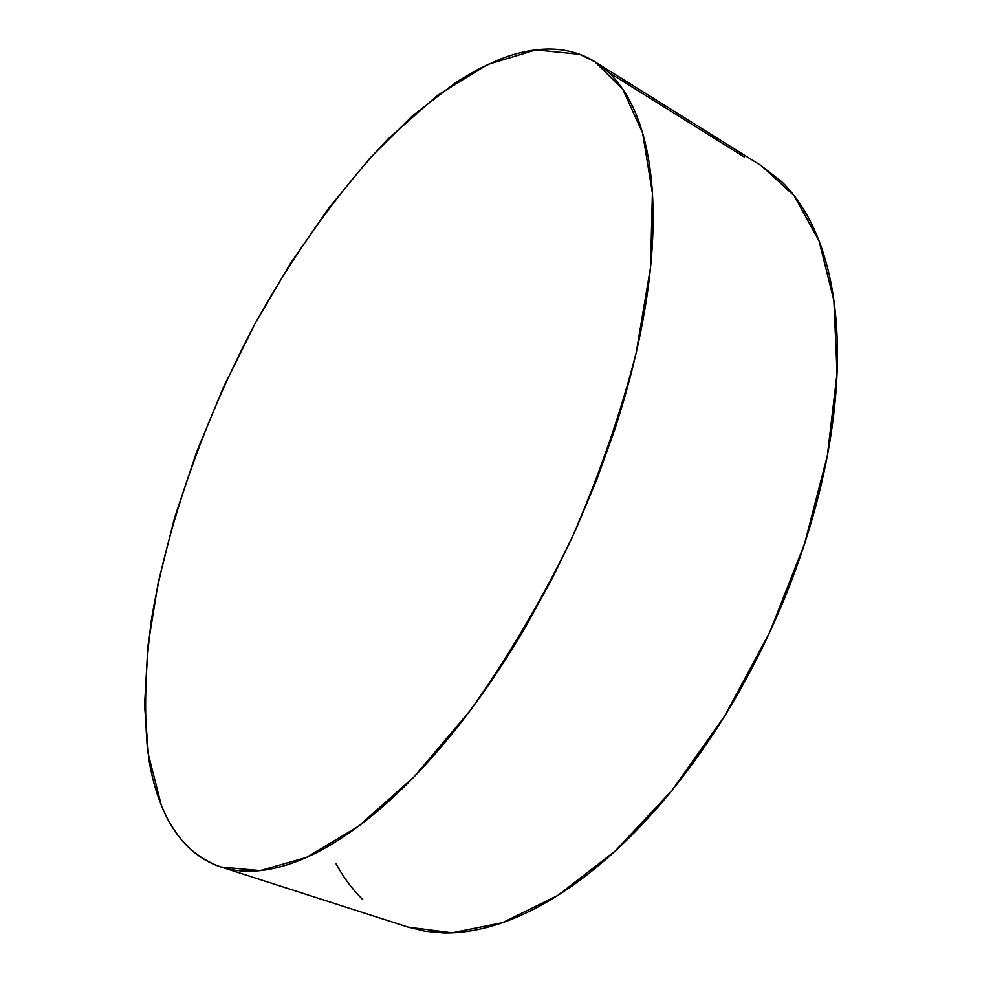 <?xml version="1.0" encoding="UTF-8"?>
<svg xmlns="http://www.w3.org/2000/svg" width="982" height="982" viewBox="0 0 982 982"><rect width="100%" height="100%" fill="white"/><g stroke="black" fill="none" stroke-linecap="round" stroke-linejoin="round"><path stroke-width="1.47" d="M579.773 54.354L594.859 61.743L622.797 89.288L642.633 133.122L652.404 192.963L650.55 267.251L636.152 352.968C620.342 414.502 598.627 476.871 571.021 540.063C540.579 601.941 506.97 658.787 470.182 710.575L413.999 776.909L358.467 826.279L306.445 857.446L260.169 870.604L221.097 867.045C193.7 857.347 173.765 836.738 161.294 805.203L147.705 751.856C143.949 711.029 145.213 666.815 151.498 619.2C167.799 522.424 204.686 418.823 254.927 323.937C293.888 253.724 339.109 190.275 387.951 139.051L437.665 95.205L487.661 64.505L535.89 49.886L579.773 54.354C591.704 58.674 602.494 65.892 612.154 75.982C621.802 86.109 629.928 99.231 636.52 115.36C643.087 131.539 647.764 150.627 650.538 172.648C653.288 194.718 653.852 219.342 652.232 246.556C650.563 273.806 646.573 302.984 640.264 334.076C633.906 365.218 625.288 397.354 614.413 430.484L596.577 480.149L575.771 529.654L552.375 578.189L526.757 624.883C508.946 655.362 490.288 683.656 470.795 709.753C451.303 735.8 431.638 758.939 411.802 779.168C391.978 799.336 372.595 816.226 353.643 829.815C334.715 843.342 316.707 853.518 299.62 860.342C282.558 867.118 266.736 870.727 252.178 871.157C237.644 871.562 224.559 869.144 212.91 863.914C201.285 858.673 191.171 851.038 182.566 841.034C173.974 831.018 166.891 819.074 161.294 805.203C155.708 791.332 151.547 775.976 148.81 759.123L144.563 705.285L147.914 645.886L158.151 582.817L174.587 517.735L196.584 452.051L223.552 387.043L254.927 323.937L290.156 263.913L328.639 208.245L369.735 158.323L412.661 115.655L456.47 81.997L478.357 69.121L499.973 59.227C514.31 53.617 528.218 50.328 541.671 49.346C555.137 48.388 567.841 50.057 579.773 54.354M744.368 157.046L608.361 72.189L744.368 157.046M221.097 867.045L408.193 927.143L452.137 932.777L502.588 922.626L557.776 895.449L615.235 851.026L671.958 790.424L724.556 716.197L769.716 632.285L804.651 543.623L827.384 455.538L837.057 373.099L833.89 300.529L819.025 240.835L794.205 195.762L761.529 165.835L595.669 62.247M760.633 165.271L781.574 181.596C792.891 192.533 802.736 206.269 811.083 222.779C819.418 239.338 825.874 258.561 830.441 280.422C834.982 302.346 837.315 326.54 837.437 353.004C837.536 379.518 835.228 407.677 830.527 437.456C825.788 467.285 818.681 497.874 809.18 529.212C799.643 560.575 787.969 591.692 774.16 622.551C760.313 653.398 744.786 682.981 727.564 711.287C710.317 739.569 691.991 765.69 672.572 789.663C653.14 813.587 633.28 834.725 612.989 853.076C592.711 871.365 572.616 886.537 552.719 898.579C532.833 910.572 513.672 919.398 495.223 925.044C476.798 930.641 459.49 933.256 443.275 932.875L424.74 931.157L407.493 926.922M362.8 899.635C352.305 889.373 343.332 877.307 335.856 863.411"/></g></svg>
